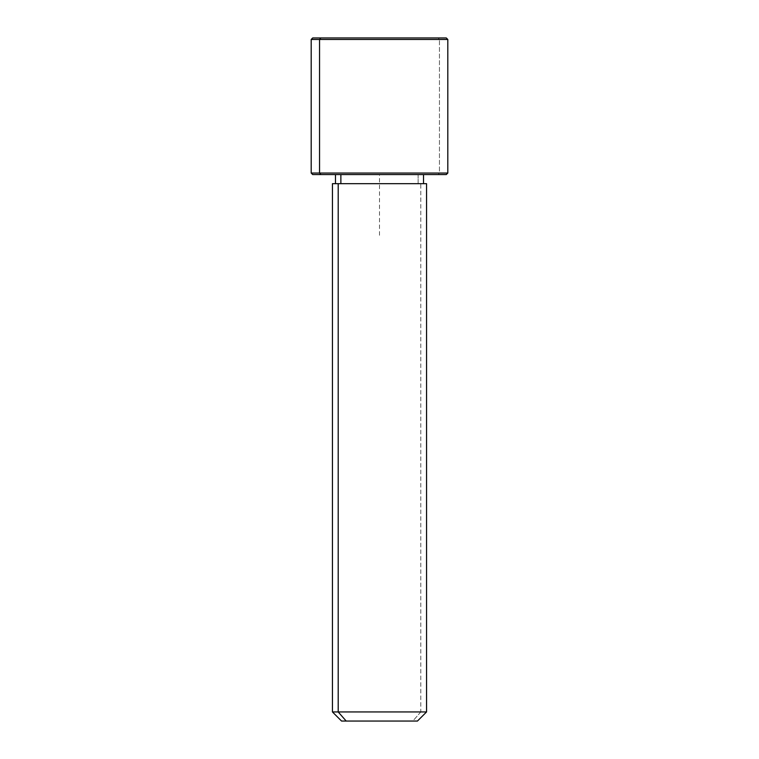<?xml version="1.0" encoding="UTF-8"?>
<svg xmlns="http://www.w3.org/2000/svg" width="759" height="759" viewBox="0 0 759 759"><rect width="100%" height="100%" fill="white"/><g stroke="black" fill="none" stroke-linecap="round" stroke-linejoin="round"><path stroke-width="0.57" stroke-dasharray="3.79 2.85" d="M418.133 174.57L418.133 183.678L423.522 183.678L335.478 183.678L418.133 183.678L418.133 174.57L335.478 174.57L418.133 174.57M426.558 183.678L420.799 183.678L420.799 711.942L426.558 711.942L420.799 711.942L420.799 183.678L332.442 183.678M341.55 721.05L412.801 721.05L420.799 711.942L332.442 711.942L420.799 711.942L412.801 721.05L417.45 721.05M338.201 183.678L423.522 183.678M340.867 183.678L418.133 183.678L340.867 183.678M412.801 721.05L346.199 721.05M312.708 174.57L438.114 174.57L439.452 173.052L447.81 173.052L439.452 173.052L438.114 174.57L320.886 174.57M438.114 174.57L446.292 174.57M439.452 173.052L311.19 173.052L439.452 173.052L439.452 39.468L439.452 173.052M320.886 37.95L438.114 37.95L439.452 39.468L311.19 39.468L447.81 39.468L439.452 39.468L438.114 37.95L312.708 37.95M446.292 37.95L438.114 37.95M379.5 235.29L379.5 174.57L440.22 174.57"/><path stroke-width="1.14" d="M340.867 183.678L340.867 174.57L340.867 183.678M346.199 721.05L417.45 721.05L426.558 711.942L338.201 711.942L338.201 183.678L426.558 183.678L426.558 711.942L332.442 711.942L338.201 711.942L346.199 721.05L338.201 711.942L338.201 183.678L332.442 183.678L332.442 711.942L341.55 721.05L412.801 721.05M423.522 174.57L423.522 183.678L338.201 183.678M438.114 37.95L320.886 37.95L446.292 37.95L447.81 39.468L311.19 39.468L319.548 39.468L319.548 173.052L319.548 39.468L447.81 39.468L447.81 173.052L311.19 173.052L319.548 173.052L320.886 174.57L319.548 173.052L447.81 173.052L446.292 174.57L320.886 174.57L438.114 174.57M320.886 174.57L312.708 174.57L311.19 173.052L311.19 39.468L312.708 37.95L320.886 37.95L319.548 39.468L320.886 37.95M335.478 183.678L335.478 174.57"/></g></svg>
